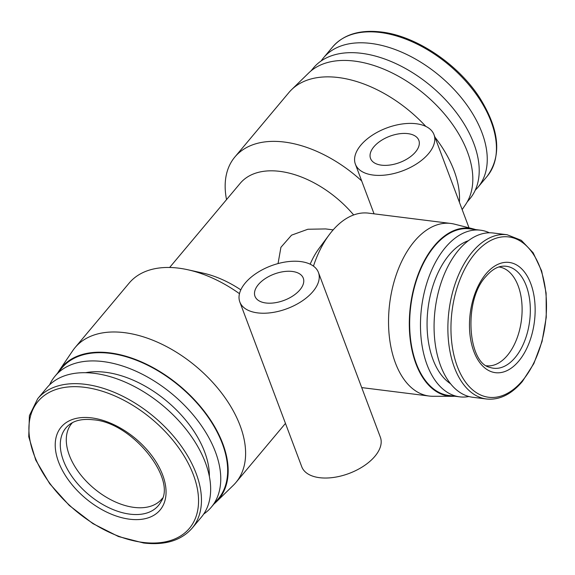 <?xml version="1.0" encoding="UTF-8"?>
<svg xmlns="http://www.w3.org/2000/svg" width="575" height="575" viewBox="0 0 575 575"><rect width="100%" height="100%" fill="white"/><g stroke="black" fill="none" stroke-linecap="round" stroke-linejoin="round"><path stroke-width="0.86" d="M162.488 498.144A58.779 35.463 40 0 1 161.798 499.014A58.779 35.463 40 0 1 113.792 501.213A58.779 35.463 40 0 1 69.352 455.307A58.779 35.463 40 0 1 71.717 423.48A58.779 35.463 40 0 1 72.45 422.654M321.152 60.957A100.769 60.792 40 0 1 323.517 57.809A100.769 60.792 40 0 1 370.997 43.441A100.769 60.792 40 0 1 465.412 102.983A100.769 60.792 40 0 1 477.947 187.292A100.769 60.792 40 0 1 475.266 190.167M498.927 266.965A49.781 29.002 -82.9 0 1 518.19 285.926A49.781 29.002 -82.9 0 1 516.479 339.66A49.781 29.002 -82.9 0 1 486.551 365.757M310.91 70.977L313.526 67.857A101.962 61.518 40 0 1 361.574 53.324A101.962 61.518 40 0 1 457.103 113.57A101.962 61.518 40 0 1 469.797 198.885L467.18 201.998M192.158 528.152L201.351 517.191A100.769 60.792 -140 0 0 188.808 432.882A100.769 60.792 -140 0 0 94.401 373.348A100.769 60.792 -140 0 0 46.92 387.708L37.727 398.669L29.39 415.646L28.75 436.741L35.736 460.065L49.666 483.654L69.309 505.475L92.927 523.631L118.457 536.525L143.671 543.016C165.061 545.488 181.226 540.529 192.158 528.152A100.769 60.792 -140 0 0 179.616 443.85A100.769 60.792 -140 0 0 85.208 384.308A100.769 60.792 -140 0 0 37.727 398.669M507.107 234.737L493.3 233.012A82.771 48.221 97.1 0 0 443.462 276.302A82.771 48.221 97.1 0 0 440.594 365.722A82.771 48.221 97.1 0 0 472.715 397.268L486.522 399C499.387 400.272 511.333 394.443 522.373 381.505L533.837 363.608L542.031 341.564L546.25 317.321L546.113 293.034L541.621 270.868L533.14 252.77L521.302 240.321L507.107 234.737A82.771 48.221 97.1 0 0 472.391 251.886A82.771 48.221 97.1 0 0 454.401 367.454A82.771 48.221 97.1 0 0 486.522 399M226.536 199.618A104.966 63.322 40 0 1 234.859 157.011L288.952 92.496A104.966 63.322 40 0 1 291.561 89.686L308.703 72.968A102.566 61.877 40 0 1 354.488 61.094A102.566 61.877 40 0 1 448.78 119.32A102.566 61.877 40 0 1 465.606 204.513L462.163 209.58M291.561 89.686A104.966 63.322 40 0 1 338.416 77.539A104.966 63.322 40 0 1 425.823 126.407M234.859 157.011A104.966 63.322 40 0 1 284.323 142.047A104.966 63.322 40 0 1 361.682 180.924M209.379 476.488A89.966 54.28 -140 0 0 105.577 372.291A89.966 54.28 -140 0 0 85.596 372.708M203.715 514.043A101.962 61.518 -140 0 0 211.341 507.143A101.962 61.518 -140 0 0 198.655 421.827A101.962 61.518 -140 0 0 103.119 361.582A101.962 61.518 -140 0 0 55.071 376.115A101.962 61.518 -140 0 0 49.601 384.833M169.632 267.483L240.192 183.332A83.972 50.658 40 0 1 279.759 171.357A83.972 50.658 40 0 1 353.668 214.964M373.175 175.059A41.982 22.871 159.4 0 1 355.386 164.17A41.982 22.871 159.4 0 1 371.924 135.47A41.982 22.871 159.4 0 1 416.199 123.74A41.982 22.871 159.4 0 1 433.988 134.629A41.982 22.871 159.4 0 1 417.45 163.329A41.982 22.871 159.4 0 1 373.175 175.059M468.46 240.659A74.973 43.678 97.1 0 0 432.982 359.504A74.973 43.678 97.1 0 0 450.534 383.726M489.411 232.796A83.972 48.918 97.1 0 0 480.556 230.201A83.972 48.918 97.1 0 0 429.999 274.124A83.972 48.918 97.1 0 0 427.088 364.845A83.972 48.918 97.1 0 0 459.677 396.843A83.972 48.918 97.1 0 0 468.898 396.52M211.341 507.143L218.248 498.899A101.962 61.518 -140 0 0 205.562 413.59A101.962 61.518 -140 0 0 110.026 353.345A101.962 61.518 -140 0 0 61.978 367.878L55.071 376.115M313.461 266.132A86.969 50.665 -82.9 0 1 329.231 234.751L319.175 248.249A65.974 38.439 97.1 0 0 310.169 264.184M329.231 234.751A86.969 50.665 -82.9 0 1 368.539 213.145L450.771 223.452A86.969 50.665 -82.9 0 1 454.343 224.121L473.297 228.908A84.568 49.27 -82.9 0 1 475.554 229.576M454.674 396.218A84.568 49.27 -82.9 0 1 452.324 396.304L432.774 396.268A86.969 50.665 -82.9 0 1 429.144 396.038A86.969 50.665 -82.9 0 1 395.392 362.897A86.969 50.665 -82.9 0 1 398.403 268.942A86.969 50.665 -82.9 0 1 450.771 223.452M318.435 272.449L380.377 437.259A41.982 22.871 -20.6 0 1 363.838 465.958A41.982 22.871 -20.6 0 1 319.563 477.688A41.982 22.871 -20.6 0 1 301.774 466.799L239.833 301.997A41.982 22.871 159.4 0 1 256.371 273.29A41.982 22.871 159.4 0 1 300.646 261.567A41.982 22.871 159.4 0 1 318.435 272.449A41.982 22.871 159.4 0 1 301.897 301.156A41.982 22.871 159.4 0 1 257.614 312.886A41.982 22.871 159.4 0 1 239.833 301.997M480.556 230.201L469.746 228.85A83.972 48.918 97.1 0 0 419.189 272.773A83.972 48.918 97.1 0 0 416.278 363.486A83.972 48.918 97.1 0 0 448.867 395.492L459.677 396.843M213.958 504.023A102.566 61.877 -140 0 0 216.157 502.033L233.306 485.314A104.966 63.322 -140 0 0 235.915 482.504A104.966 63.322 -140 0 0 222.848 394.68A104.966 63.322 -140 0 0 124.509 332.659A104.966 63.322 -140 0 0 75.045 347.623L129.138 283.108A104.966 63.322 40 0 1 178.602 268.144A104.966 63.322 40 0 1 187.737 269.732A104.966 63.322 40 0 1 239.473 293.681M278.048 263.573L280.916 247.315L291.554 235.161L307.862 229.252L325.644 228.929L333.169 229.871M381.477 165.162A25.789 14.044 -20.6 0 0 408.674 157.96A25.789 14.044 -20.6 0 0 418.83 140.322A25.789 14.044 -20.6 0 0 407.905 133.637A25.789 14.044 -20.6 0 0 380.707 140.839A25.789 14.044 -20.6 0 0 370.544 158.47A25.789 14.044 -20.6 0 0 381.477 165.162M452.324 396.304A84.568 49.27 -82.9 0 1 415.969 363.853A84.568 49.27 -82.9 0 1 419.98 269.855A84.568 49.27 -82.9 0 1 473.297 228.908M216.157 502.033A102.566 61.877 -140 0 0 207.683 415.869A102.566 61.877 -140 0 0 109.847 352.87A102.566 61.877 -140 0 0 59.261 370.487A102.566 61.877 -140 0 0 57.687 373.003M75.045 347.623A104.966 63.322 -140 0 0 72.73 350.685L59.261 370.487M265.916 302.989A25.789 14.044 -20.6 0 0 293.113 295.78A25.789 14.044 -20.6 0 0 303.277 278.149A25.789 14.044 -20.6 0 0 292.344 271.465A25.789 14.044 -20.6 0 0 265.147 278.667A25.789 14.044 -20.6 0 0 254.991 296.298A25.789 14.044 -20.6 0 0 265.916 302.989M434.944 137.173A104.966 63.322 40 0 1 459.389 202.199M187.737 269.732L202.86 273.067A83.972 50.658 40 0 1 240.817 289.857M380.19 32.48A100.769 60.792 40 0 1 474.598 92.022A100.769 60.792 40 0 1 487.14 176.331C502.047 155.832 499.538 129.605 479.607 97.657C457.887 63.897 415.926 35.858 381.196 31.984C359.806 29.512 343.642 34.471 332.709 46.848A100.769 60.792 40 0 1 380.19 32.48M129.684 519.211A64.537 38.935 -140 0 0 162.689 475.072A64.537 38.935 -140 0 0 91.597 417.881A64.537 38.935 -140 0 0 58.592 462.027A64.537 38.935 -140 0 0 129.684 519.211M161.108 501.479A60.368 36.419 40 0 1 129.95 514.158A60.368 36.419 40 0 1 63.451 460.661A60.368 36.419 40 0 1 69.41 424.602C75.038 420.26 82.951 418.658 93.15 419.779C132.142 422.244 176.812 478.824 161.108 501.479M473.85 351.505A55.545 32.358 97.1 0 0 518.7 361.165A55.545 32.358 97.1 0 0 530.768 283.612A55.545 32.358 97.1 0 0 485.918 273.952A55.545 32.358 97.1 0 0 473.85 351.505M515.114 357.592A51.376 29.929 -82.9 0 1 489.864 367.36C467.87 363.148 463.119 300.251 486.004 276.395C491.51 270.063 497.023 266.671 502.536 266.225A51.376 29.929 -82.9 0 1 526.283 285.868A51.376 29.929 -82.9 0 1 515.114 357.592M142.88 542.405A98.785 59.592 -140 0 0 193.394 474.842A98.785 59.592 -140 0 0 84.583 387.306A98.785 59.592 -140 0 0 34.069 454.875A98.785 59.592 -140 0 0 142.88 542.405M457.326 366.483A80.788 47.064 97.1 0 0 522.56 380.528A80.788 47.064 97.1 0 0 540.119 267.734A80.788 47.064 97.1 0 0 474.878 253.683A80.788 47.064 97.1 0 0 457.326 366.483M323.517 57.809L332.709 46.848M374.052 213.835L355.386 164.17M477.947 187.292L487.14 176.331M469.02 227.829L433.988 134.629M429.144 396.038L361.711 387.593M235.915 482.504L285.466 423.401"/></g></svg>
